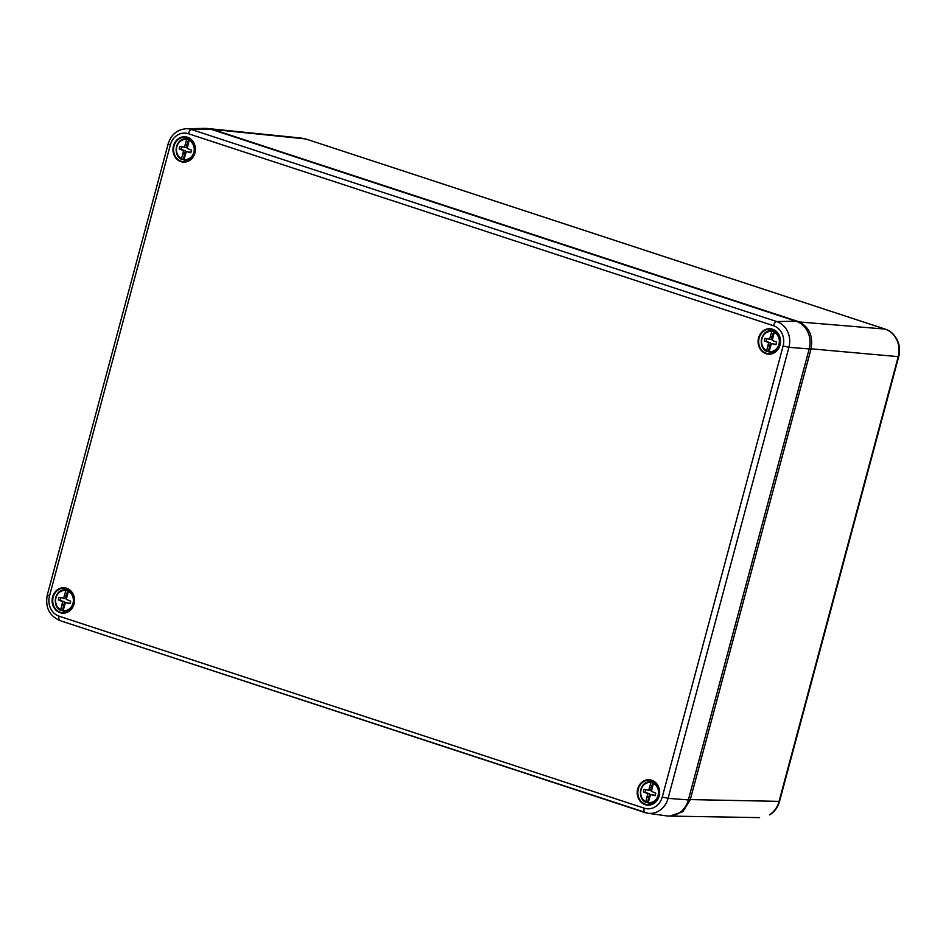 <?xml version="1.0" encoding="UTF-8"?>
<svg xmlns="http://www.w3.org/2000/svg" width="946" height="946" viewBox="0 0 946 946"><rect width="100%" height="100%" fill="white"/><g stroke="black" fill="none" stroke-linecap="round" stroke-linejoin="round"><path stroke-width="1.42" d="M68.289 591.345L66.315 599.409L70.69 601.159L70.004 603.737L65.463 602.567L63.157 610.525A10.087 8.892 -86.5 0 0 73.008 603.323A10.087 8.892 -86.5 0 0 68.289 591.345L68.762 590.718A10.761 9.484 93.5 0 1 73.871 603.524A10.761 9.484 93.5 0 1 63.276 611.187L64.825 611.459A10.938 9.649 93.5 0 1 64.789 611.447A10.938 9.649 93.5 0 1 64.742 611.447M64.789 611.447L66.965 611.826A11.175 9.862 -86.5 0 0 67.355 611.885M63.524 598.499L65.842 590.541A10.087 8.892 -86.5 0 0 55.98 597.742A10.087 8.892 -86.5 0 0 60.698 609.721L62.684 601.656L58.297 599.906L58.995 597.328L65.428 598.605L67.946 589.831A10.938 9.649 93.5 0 1 69.2 590.15A10.938 9.649 93.5 0 1 69.791 590.363M68.762 590.718L70.406 590.635M63.122 610.986A10.938 9.649 93.5 0 1 62.377 610.655L64.576 601.774L62.684 601.656M60.828 610.383L60.698 609.721L62.377 610.655M67.946 589.831L65.842 590.541M68.703 589.606A11.175 9.862 -86.5 0 0 68.301 589.618L64.517 589.807A10.761 9.484 93.5 0 1 66.315 589.914M66.445 595.436L64.553 595.33M70.099 603.394L65.463 602.567M61.987 604.932L63.879 605.05M64.576 601.774L58.297 599.906M60.189 600.012L60.792 597.789M63.276 611.187L63.157 610.525M189.141 140.339L187.154 148.404L191.541 150.154L190.844 152.732L186.315 151.561L183.997 159.519A10.087 8.892 -86.5 0 0 193.859 152.318A10.087 8.892 -86.5 0 0 189.141 140.339L189.614 139.712A10.761 9.484 93.5 0 1 194.722 152.519A10.761 9.484 93.5 0 1 184.127 160.181L185.676 160.453A10.938 9.649 93.5 0 1 185.629 160.442A10.938 9.649 93.5 0 1 185.593 160.442M185.629 160.442L187.805 160.82A11.175 9.862 -86.5 0 0 188.195 160.879M184.375 147.493L186.681 139.535A10.087 8.892 -86.5 0 0 176.831 146.736A10.087 8.892 -86.5 0 0 181.549 158.715L183.524 150.651L179.149 148.9L179.835 146.323L186.267 147.6L188.798 138.826A10.938 9.649 93.5 0 1 190.051 139.133A10.938 9.649 93.5 0 1 190.643 139.358M189.614 139.712L191.258 139.63M183.973 159.98A10.938 9.649 93.5 0 1 183.217 159.649L185.416 150.769L183.524 150.651M181.667 159.377L181.549 158.715L183.217 159.649M188.798 138.826L186.681 139.535M189.543 138.601A11.175 9.862 -86.5 0 0 189.153 138.613L185.357 138.802A10.761 9.484 93.5 0 1 187.154 138.908M187.296 144.431L185.404 144.324M190.938 152.389L186.315 151.561M182.826 153.926L184.718 154.044M185.416 150.769L179.149 148.9M181.041 149.007L181.632 146.784M184.127 160.181L183.997 159.519M188.396 133.729A16.378 14.438 -86.5 0 0 170.363 144.915L49.511 595.921A16.378 14.438 -86.5 0 0 59.125 616.189L644.226 808.18A16.378 14.438 -86.5 0 0 662.271 796.993L783.111 345.988A16.378 14.438 -86.5 0 0 773.509 325.72L188.396 133.729A4.47 2.058 -71.8 0 1 191.577 129.555L776.678 321.545A20.847 18.388 93.5 0 1 788.917 347.348L668.065 798.353A20.847 18.388 93.5 0 1 647.927 813.253L666.753 815.901A22.361 19.724 -86.5 0 0 688.357 799.914L809.208 348.908A22.361 19.724 -86.5 0 0 796.083 321.238L210.982 129.247A22.361 19.724 -86.5 0 0 205.187 128.384L186.173 128.751A20.847 18.388 93.5 0 1 191.577 129.555L210.982 129.247M774.242 332.33L772.267 340.394L776.642 342.145L775.957 344.722L771.416 343.552L769.11 351.51A10.087 8.892 -86.5 0 0 778.96 344.309A10.087 8.892 -86.5 0 0 774.242 332.33L774.715 331.703A10.761 9.484 93.5 0 1 779.823 344.51A10.761 9.484 93.5 0 1 769.228 352.172L770.777 352.444A10.938 9.649 93.5 0 1 770.742 352.432A10.938 9.649 93.5 0 1 770.694 352.432M770.742 352.432L772.917 352.811A11.175 9.862 -86.5 0 0 773.308 352.87M769.476 339.484L771.794 331.526A10.087 8.892 -86.5 0 0 761.932 338.727A10.087 8.892 -86.5 0 0 766.65 350.706L768.637 342.641L764.25 340.891L764.947 338.313L771.38 339.59L773.899 330.816A10.938 9.649 93.5 0 1 775.152 331.135A10.938 9.649 93.5 0 1 775.744 331.348M774.715 331.703L776.359 331.62M769.074 351.971A10.938 9.649 93.5 0 1 768.329 351.64L770.529 342.759L768.637 342.641M766.78 351.368L766.65 350.706L768.329 351.64M773.899 330.816L771.794 331.526M774.656 330.592A11.175 9.862 -86.5 0 0 774.254 330.603L770.47 330.793A10.761 9.484 93.5 0 1 772.267 330.899M772.397 336.421L770.505 336.315M776.051 344.379L771.416 343.552M767.939 345.917L769.831 346.035M770.529 342.759L764.25 340.891M766.142 340.998L766.745 338.774M769.228 352.172L769.11 351.51M769.453 814.837A4.47 1.786 -121.8 0 0 769.902 814.719L769.453 814.837C774.183 811.786 777.375 807.328 779.031 801.463L898.192 356.76C899.693 350.836 899.208 345.172 896.749 339.756C894.124 334.435 890.233 330.887 885.078 329.09L305.712 138.956A4.47 2.058 108.2 0 0 305.499 138.92L212.897 129.448L797.892 321.404C809.031 326.441 813.406 335.664 811.006 349.074L690.202 799.949L682.835 811.715L669.815 816.067M208.262 128.597L212.614 129.791M653.402 783.335L651.416 791.4L655.803 793.15L655.105 795.728L650.564 794.557L648.258 802.515A10.087 8.892 -86.5 0 0 658.12 795.314A10.087 8.892 -86.5 0 0 653.402 783.335L653.875 782.709A10.761 9.484 93.5 0 1 658.984 795.515A10.761 9.484 93.5 0 1 648.388 803.178L649.937 803.45A10.938 9.649 93.5 0 1 649.89 803.438A10.938 9.649 93.5 0 1 649.855 803.438M649.89 803.438L652.066 803.816A11.175 9.862 -86.5 0 0 652.456 803.875M648.637 790.489L650.943 782.531A10.087 8.892 -86.5 0 0 641.092 789.733A10.087 8.892 -86.5 0 0 645.811 801.711L647.785 793.647L643.41 791.897L644.096 789.319L650.529 790.596L653.059 781.822A10.938 9.649 93.5 0 1 654.313 782.141A10.938 9.649 93.5 0 1 654.904 782.354M653.875 782.709L655.507 782.626M648.223 802.977A10.938 9.649 93.5 0 1 647.478 802.646L649.677 793.765L647.785 793.647M645.929 802.374L645.811 801.711L647.478 802.646M653.059 781.822L650.943 782.531M653.804 781.597A11.175 9.862 -86.5 0 0 653.414 781.609L649.618 781.798A10.761 9.484 93.5 0 1 651.416 781.904M651.558 787.439L649.666 787.32M655.2 795.385L650.564 794.557M647.088 796.922L648.98 797.04M649.677 793.765L643.41 791.897M645.302 792.003L645.893 789.78M648.388 803.178L648.258 802.515M60.745 610.347A10.761 9.484 93.5 0 1 55.507 598.522A10.761 9.484 93.5 0 1 64.517 589.807C54.762 589.689 51.723 606.492 60.781 610.371M181.597 159.342A10.761 9.484 93.5 0 1 176.346 147.517A10.761 9.484 93.5 0 1 185.357 138.802C175.601 138.684 172.574 155.487 181.632 159.366M187.095 161.293A11.766 10.371 93.5 0 1 186.22 161.056A11.766 10.371 93.5 0 1 184.375 160.229M185.676 138.79A11.766 10.371 93.5 0 1 188.502 138.045M189.33 138.471A11.317 9.98 -86.5 0 0 187.627 138.684M186.303 160.56A11.317 9.98 -86.5 0 0 186.528 160.643A11.317 9.98 -86.5 0 0 187.958 160.986M187.462 137.241A12.724 11.222 93.5 0 1 194.923 152.98A12.724 11.222 93.5 0 1 180.911 161.671A12.724 11.222 93.5 0 1 173.449 145.932A12.724 11.222 93.5 0 1 187.462 137.241M187.521 137.667A12.274 10.832 -86.5 0 0 186.137 137.324A12.274 10.832 -86.5 0 0 173.839 146.867A12.274 10.832 -86.5 0 0 181.23 161.258A12.274 10.832 -86.5 0 0 184.659 161.731A12.274 10.832 -86.5 0 0 195.124 150.934A12.274 10.832 -86.5 0 0 187.544 137.678C199.038 140.599 196.461 162.026 184.659 161.731M66.244 612.31A11.766 10.371 93.5 0 1 65.369 612.062A11.766 10.371 93.5 0 1 63.536 611.234M64.825 589.796A11.766 10.371 93.5 0 1 67.651 589.062M68.479 589.476A11.317 9.98 -86.5 0 0 66.776 589.689M65.451 611.565A11.317 9.98 -86.5 0 0 65.688 611.648A11.317 9.98 -86.5 0 0 67.119 611.991M66.61 588.246A12.724 11.222 93.5 0 1 74.084 603.986A12.724 11.222 93.5 0 1 60.059 612.677A12.724 11.222 93.5 0 1 52.598 596.938A12.724 11.222 93.5 0 1 66.61 588.246M66.669 588.672A12.274 10.832 -86.5 0 0 65.286 588.329A12.274 10.832 -86.5 0 0 52.988 597.872A12.274 10.832 -86.5 0 0 60.378 612.263A12.274 10.832 -86.5 0 0 63.808 612.736A12.274 10.832 -86.5 0 0 74.273 601.94A12.274 10.832 -86.5 0 0 66.693 588.684C78.199 591.605 75.609 613.032 63.808 612.736M772.196 353.296A11.766 10.371 93.5 0 1 771.321 353.047A11.766 10.371 93.5 0 1 769.476 352.219M770.777 330.781A11.766 10.371 93.5 0 1 773.603 330.036M774.431 330.461A11.317 9.98 -86.5 0 0 772.728 330.674M771.404 352.551A11.317 9.98 -86.5 0 0 771.64 352.633A11.317 9.98 -86.5 0 0 773.071 352.976M772.563 329.232A12.724 11.222 93.5 0 1 780.036 344.971A12.724 11.222 93.5 0 1 766.012 353.662A12.724 11.222 93.5 0 1 758.55 337.923A12.724 11.222 93.5 0 1 772.563 329.232M766.331 353.248A12.274 10.832 -86.5 0 0 769.76 353.721A12.274 10.832 -86.5 0 0 780.225 342.925A12.274 10.832 -86.5 0 0 772.646 329.669A12.274 10.832 -86.5 0 0 771.238 329.314A12.274 10.832 -86.5 0 0 758.94 338.857A12.274 10.832 -86.5 0 0 766.331 353.248M651.356 804.301A11.766 10.371 93.5 0 1 650.481 804.053A11.766 10.371 93.5 0 1 648.637 803.225M649.937 781.786A11.766 10.371 93.5 0 1 652.764 781.053M653.58 781.467A11.317 9.98 -86.5 0 0 651.877 781.68M650.552 803.556A11.317 9.98 -86.5 0 0 650.789 803.639A11.317 9.98 -86.5 0 0 652.22 803.982M651.723 780.237A12.724 11.222 93.5 0 1 659.185 795.976A12.724 11.222 93.5 0 1 645.172 804.679A12.724 11.222 93.5 0 1 637.699 788.929A12.724 11.222 93.5 0 1 651.723 780.237M645.479 804.254A12.274 10.832 -86.5 0 0 648.921 804.727A12.274 10.832 -86.5 0 0 659.374 793.931A12.274 10.832 -86.5 0 0 651.806 780.675A12.274 10.832 -86.5 0 0 650.399 780.32A12.274 10.832 -86.5 0 0 638.089 789.863A12.274 10.832 -86.5 0 0 645.479 804.254M773.509 325.72A4.47 2.058 -71.8 0 1 776.678 321.545L796.083 321.238M783.111 345.988L788.917 347.348L809.208 348.908M644.782 812.496L60 620.6A4.47 2.058 -71.8 0 1 59.835 620.564A4.47 2.058 -71.8 0 1 59.125 616.189M662.271 796.993L668.065 798.353L688.357 799.914M49.511 595.921L47.3 594.892C45.041 607.19 49.227 615.751 59.835 620.564L647.927 813.253A20.847 18.388 93.5 0 1 645.101 812.59A4.47 2.058 -71.8 0 1 644.936 812.555A4.47 2.058 -71.8 0 1 644.226 808.18M170.363 144.915L168.151 143.887L47.3 594.892M766.698 351.333A10.761 9.484 93.5 0 1 761.459 339.508A10.761 9.484 93.5 0 1 770.47 330.793C760.714 330.674 757.675 347.478 766.733 351.356M305.901 139.05A4.47 2.058 108.2 0 0 305.712 138.956L885.279 329.137A4.47 2.058 -71.8 0 0 885.078 329.09L797.573 321.806M809.268 348.672L898.7 356.677C900.178 350.895 899.693 345.337 897.257 340.004A4.47 1.112 154.6 0 0 896.749 339.756M688.452 799.547L779.539 801.38C777.919 807.175 774.703 811.621 769.902 814.719M645.858 802.338A10.761 9.484 93.5 0 1 640.608 790.513A10.761 9.484 93.5 0 1 649.618 781.798C639.863 781.68 636.835 798.483 645.893 802.362M771.238 329.314L772.634 329.669C784.151 332.59 781.562 354.017 769.76 353.721M650.399 780.32L651.794 780.675C663.3 783.595 660.722 805.022 648.921 804.727M186.173 128.751C177.115 129.543 171.096 134.592 168.151 143.887M66.681 588.684L65.286 588.329M187.533 137.678L186.137 137.324M759.567 817.616L670.738 816.102M301.821 138.128L209.22 128.668M898.7 356.677L779.539 801.38M897.257 340.004C894.183 334.222 890.186 330.603 885.279 329.137"/></g></svg>
